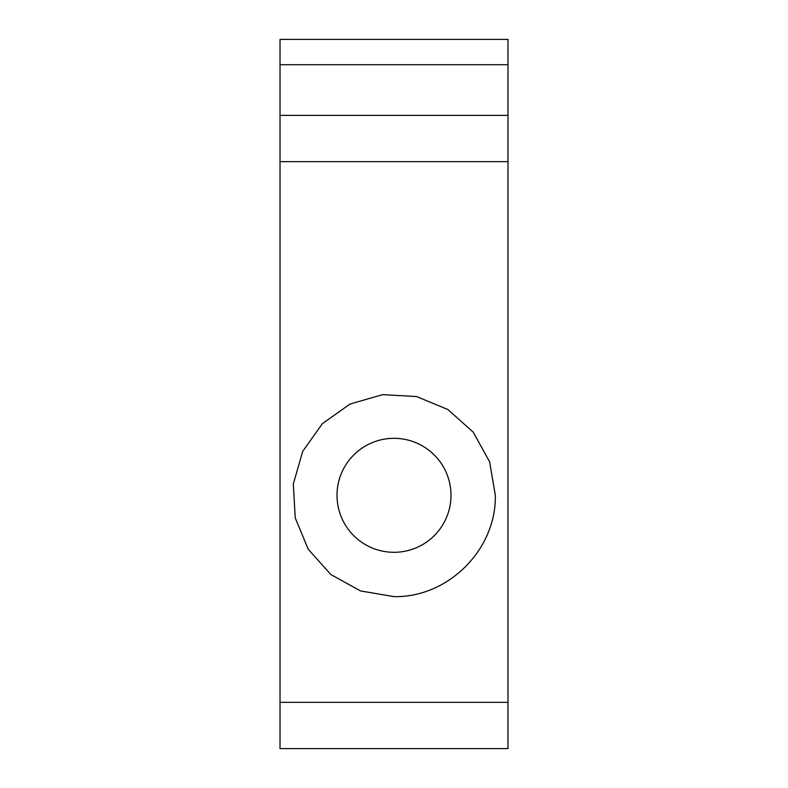 <?xml version="1.0" encoding="UTF-8"?>
<svg xmlns="http://www.w3.org/2000/svg" width="788" height="788" viewBox="0 0 788 788"><rect width="100%" height="100%" fill="white"/><g stroke="black" fill="none" stroke-linecap="round" stroke-linejoin="round"><path stroke-width="1.18" d="M394 552.299A56.992 56.992 0 0 0 450.992 495.317A56.992 56.992 0 0 0 394 438.325A56.992 56.992 0 0 0 337.008 495.317A56.992 56.992 0 0 0 394 552.299M280.026 702.354L280.026 748.6L507.974 748.6L507.974 702.354L280.026 702.354L280.026 39.4L507.974 39.4L507.974 115.383L280.026 115.383M507.974 702.354L507.974 115.383M394 596.624L360.54 590.941L330.832 574.521L308.216 549.216L295.224 517.864L293.323 483.97L302.72 451.357L322.361 423.678L350.039 404.037L382.653 394.64L416.547 396.541L447.899 409.533L473.214 432.149L489.634 461.857L495.317 495.317C496.45 549.472 448.155 597.767 394 596.624M507.974 64.724L280.026 64.724M507.974 161.629L280.026 161.629"/></g></svg>
